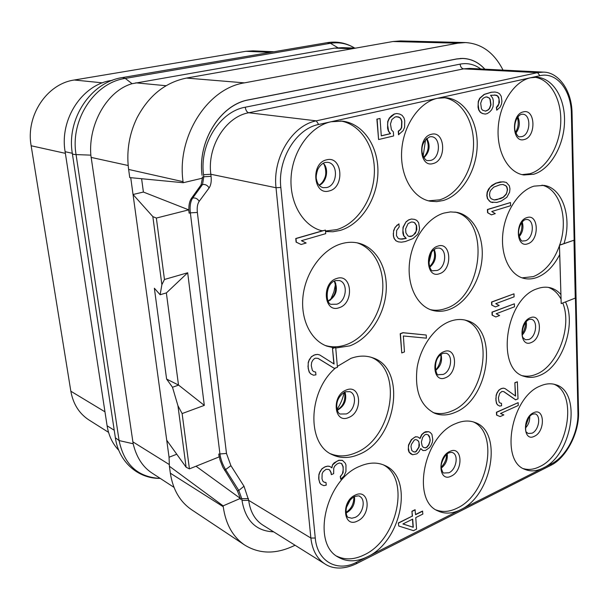<?xml version="1.0" encoding="UTF-8"?>
<svg xmlns="http://www.w3.org/2000/svg" width="609" height="609" viewBox="0 0 609 609"><rect width="100%" height="100%" fill="white"/><g stroke="black" fill="none" stroke-linecap="round" stroke-linejoin="round"><path stroke-width="0.91" d="M112.429 80.289L111.325 80.479C82.291 84.537 59.4 119.212 65.125 151.71L107.108 425.805C108.707 435.671 112.589 443.832 118.77 450.287M173.991 487.352L151.656 472.812C142.559 466.738 136.401 457.054 133.165 443.763L90.84 155.143C88.229 124.03 107.313 90.642 132.077 83.699L334.531 48.111L342.334 47.654L355.747 48.111M130.729 177.683L169.058 457.237L169.393 466.25L170.345 473.185L223.244 506.734C225.688 524.151 232.836 536.917 244.696 545.047L191.454 509.626C179.914 501.717 172.872 489.567 170.345 473.185M392.965 41.519L457.747 43.193L465.52 42.561L400.57 40.94L392.965 41.519L186.514 78.066L244.445 82.862C207.357 88.404 176.519 136.888 183.065 181.68L183.195 182.723L129.74 177.584L128.415 167.787C126.52 150.377 129.367 133.774 136.949 117.979C148.687 95.682 165.206 82.382 186.514 78.066M196.007 466.228L240.349 498.413L223.13 505.858L223.244 506.734M169.393 466.25L223.13 505.858M169.058 457.237L176.762 454.223M141.608 178.726L143.397 192.048L188.729 209.861L189.14 213.158L190.358 212.853L219.887 453.583C220.671 459.323 222.635 464.743 225.772 469.844L238.797 490.451L237.495 491.006L240.327 498.39M237.495 491.006L222.749 466.996L220.047 460.069L218.768 454.032L219.126 456.917L189.422 468.877L186.103 467.217L166.721 440.238M172.492 387.255L166.607 379.08L178.604 385.101L172.492 387.255L177.935 405.701L186.103 467.217M188.729 209.861L156.361 218.06L152.844 216.606L133.028 194.499L143.397 192.048M152.844 216.606L161.88 284.685L160.137 294.741L154.359 288.24L166.607 379.08M156.361 218.06L164.46 279.485L187.679 272.771L204.304 405.381L182.129 413.564L177.935 405.701M204.304 405.381L178.604 385.101M182.129 413.564L189.422 468.877M189.14 213.158C188.402 206.664 189.163 201.716 191.432 198.336L201.061 184.885L202.401 178.178L183.195 182.723M164.46 279.485L161.88 284.685M187.679 272.771L166.447 292.868L160.137 294.741M178.506 385.101L166.356 292.899M457.747 43.193L244.445 82.862M465.52 42.561C481.727 43.627 494.226 52.8 503.026 70.096M480.745 68.977C474.487 64.348 467.613 62.727 460.115 64.12L245.252 107.222C219.918 111.462 199.31 144.287 203.543 174.714L203.787 176.785L202.302 177.135L202.424 178.171M484.871 69.182C478.438 62.156 470.894 58.563 462.223 58.403L456.575 58.951L248.822 99.792C220.511 104.367 197.308 141.311 202.097 175.377C197.377 141.242 220.557 104.466 248.853 99.861L456.56 59.027L462.497 58.472L460.389 58.456M484.81 69.182C478.461 62.278 471.023 58.708 462.497 58.472M240.349 498.413L240.456 499.281L241.788 498.702L241.994 500.438C245.48 520.665 256.024 531.132 273.608 531.824M244.696 545.047C259.19 553.969 275.306 554.35 293.036 546.197L295.045 545.245M322.268 230.887L295.761 238.507L296.103 242.123L301.112 244.491L306.16 243.014L301.409 240.707L325.724 233.658L325.412 230.103L322.268 230.887C303.092 226.304 289.115 202.721 291.155 176.344C293.051 149.974 310.826 126.025 331.075 121.747L318.667 124.48C296.134 128.682 277.491 159.269 280.825 187.45L315.264 538.029C317.175 561.582 337.401 572.544 356.714 562.191L367.471 556.763C356.752 562 347.031 562.153 338.322 557.197C310.872 543.342 325.937 479.184 359.896 466.235C369.123 462.284 377.481 462.056 384.979 465.55C414.158 477.669 401.704 541.18 367.471 556.763L460.503 509.763C452.335 513.798 444.791 514.171 437.856 510.898C411.06 500.271 424.07 435.526 455.684 423.628C462.688 420.598 469.158 420.233 475.089 422.517C503.148 431.796 492.179 495.536 460.503 509.763L543.053 468.077C536.681 471.237 530.728 471.701 525.179 469.47C499.593 461.401 511.118 396.84 540.419 385.939C545.862 383.571 550.947 383.16 555.682 384.698C582.204 391.762 572.277 455.09 543.053 468.077L551.411 463.852C566.309 456.674 578.641 432.679 577.926 412.719L571.387 113.723L572.064 113.335M571.387 113.723C571.242 90.102 556.618 71.603 539.901 75.699L530.538 77.762L536.735 77.244C553.337 78.119 565.502 98.886 564.49 122.713C563.637 146.533 550.034 169.538 533.636 174.258L523.885 174.981C508.355 172.887 496.601 152.151 498.192 127.875C499.631 103.614 514.323 81.149 530.538 77.762L437.468 98.285L445.719 97.699C464.378 99.183 478.065 121.153 477.182 146.122C476.459 171.083 461.584 195.215 443.192 200.521L436.691 201.64L430.243 201.221C412.955 198.161 399.976 176.115 401.681 150.75C403.219 125.401 419.35 102.091 437.468 98.285L331.075 121.747L342.471 121.138C363.489 123.574 378.752 146.914 377.907 173.063C377.23 199.219 360.871 224.447 340.165 230.438L332.849 231.77L325.533 231.527M449.96 321.354C455.791 319.223 461.333 318.926 466.57 320.463C498.984 328.274 489.598 399.352 455.052 412.415C447.927 415.475 441.16 415.764 434.742 413.29C420.438 405.997 414.562 390.826 417.112 367.752C420.507 346.688 434.598 327.01 449.96 321.354M443.892 213.089L450.447 211.917L456.819 212.335C473.307 215.533 483.988 235.889 482.054 258.581C480.219 281.274 466.205 303.32 449.29 309.494C443.436 311.61 437.734 311.869 432.184 310.263C416.899 305.832 406.842 285.263 409.575 262.243C412.194 239.238 427.259 217.938 443.892 213.089M559.458 245.138L561.201 303.594L575.261 298.098L573.99 240.212L559.458 245.138L559.701 254.57C553.779 266.179 546.189 273.814 536.94 277.46C532.487 279.074 528.132 279.379 523.877 278.374C509.893 275.116 500.461 255.689 502.859 233.46C505.143 211.247 518.967 190.503 534.017 186.141L543.852 185.387C562.571 187.679 572.308 217.39 564.018 243.547M559.701 254.57L561.201 303.594M565.51 301.912C576.632 324.666 562.168 366.557 540.076 375.266C534.588 377.633 529.335 378.006 524.311 376.385C495.338 369.602 505.523 298.25 537.305 288.719C541.782 287.075 546.067 286.748 550.155 287.737C554.198 288.757 557.722 290.965 560.729 294.345M337.348 366.397L350.875 358.381C358.686 355.549 366.009 355.367 372.837 357.841C407.292 368.62 396.543 439.987 358.907 454.428C349.391 458.478 340.492 458.554 332.194 454.641C306.571 443.961 308.047 391.351 335.392 368.102M318.043 358.397L334.257 368.361L337.424 367.341L335.681 347.389L333.96 347.853L326.797 346.11C310.263 340.028 299.917 318.187 303.229 294.482C306.449 270.792 322.907 249.15 341.284 243.775C347.313 242.001 353.144 241.811 358.762 243.197C376.872 247.711 388.26 269.216 386.045 292.723C383.914 316.246 368.612 338.977 349.825 345.851L335.734 348.013M333.96 347.853L332.491 348.386L333.861 363.885M332.491 348.386L334.09 364.03L319.695 354.94L317.555 354.392L315.074 354.712L311.473 356.6L309.25 359.744L308.238 362.446L308.169 368.3L309.151 372L310.582 373.789L313.445 375.205L315.919 374.855L315.66 372.061L313.734 371.627L312.364 370.401L311.275 365.575L311.618 362.538L312.676 360.406L314.396 358.617L315.614 358.168L318.142 358.412L334.478 368.445M315.66 372.061L313.673 371.574M341.497 463.479L342.951 466.616L343.225 469.745L342.41 473.901L340.264 476.482L340.713 479.199L343.994 476.109L345.95 471.45L345.973 464.949L345.219 463.106L342.395 460.335L338.81 460.259L334.242 462.794L332.605 464.606L331.692 467.712M332.605 464.606L331.905 467.857L329.751 466.395L327.908 466.106L325.518 466.593L322.054 468.656L319.9 471.8L318.926 474.434L318.69 478.4L319.733 482.884L321.11 484.467L323.866 485.647L326.241 485.129L325.998 482.503L324.148 482.229L322.831 481.171L321.994 478.796L322.131 473.787L323.158 471.686L325.982 469.349L328.418 469.387L329.675 469.927L331.129 472.576L331.319 474.677L333.641 473.65L333.74 468.146L334.752 466.06L336.96 464.005L339.266 462.992L341.702 463.563L343.171 466.722L343.103 472.721L340.477 476.596L340.713 479.199M325.998 482.503L324.026 482.13M329.469 469.836L330.908 472.462L331.319 474.677M396.375 116.631L399.687 117.606L400.943 119.128L401.666 121.366L401.483 127.41L400.463 129.443L398.271 131.163L398.507 134.703L403.089 130.707L404.597 127.365L404.741 120.742L403.98 117.91L402.085 115.337L399.694 114.066L396.756 113.518L394.465 114.035L389.478 118.192L387.948 121.579L387.575 124.693L388.611 131.118L390.544 133.675L381.287 135.868L380.046 118.496L377.116 119.151L378.585 139.545L393.612 135.959L393.33 131.818L391.45 129.846L390.468 124.03L391.907 119.463L395.233 116.89L398.134 116.837L399.93 117.636L401.179 119.151L401.902 121.389L401.727 127.433L400.707 129.473L398.514 131.194L398.75 134.734M396.756 113.518L394.221 114.012L391.427 115.847L389.235 118.169L387.712 121.549L387.583 128.248L388.367 131.087L390.3 133.653L381.28 135.784M380.046 118.496L376.88 119.128L378.585 139.545M401.567 239.154L398.362 238.553L396.459 235.691L396.665 230.446L399.26 226.792L398.834 223.914L395.081 227.34L393.589 230.674L393.384 235.927L394.145 238.568L396.01 240.867L398.355 241.864L401.438 242.176L405.343 241.537L412.978 238.606L417.698 234.32L419.144 231.047L419.517 228.101L418.627 222.704L416.815 220.397L414.523 219.369L411.478 219.012L408.73 219.826L406.051 221.767L403.029 227.264L402.853 233.041L403.592 235.675L406.02 238.355L399.953 239.109M426.209 335.019L402.914 332.697L400.197 333.702L401.765 352.946L404.46 351.918L403.364 335.978L426.407 338.162L426.209 335.019L403.143 332.773L400.433 333.778L401.765 352.946M420.674 448.65L422.981 450.569L425.6 450.401L429.611 447.562L431.043 445.392L432.405 442.233L432.763 439.531L431.91 434.293L430.228 432.489L428.599 431.667L424.435 432.481L421.93 434.62L420.065 438.533L417.827 436.95L415.688 436.859L414.128 437.551L411.585 439.713L408.723 445.126L408.373 447.874L409.21 452.16L412.62 454.748L416.83 453.865L418.832 451.939L420.728 448.513L422.981 450.569M428.599 431.667L425.752 431.705L424.214 432.382L421.702 434.521L419.89 438.305M417.827 436.95L415.46 436.76L411.357 439.607L408.502 445.027L408.289 449.785L408.989 452.053L410.725 453.85L412.62 454.748M422.684 511.187L415.566 514.696L415.011 509.741L411.935 511.248L412.278 516.097L398.309 522.986L398.743 526.024L413.503 530.66L416.564 529.122L415.764 517.589L422.874 514.072L422.463 511.073L415.551 514.476M495.003 92.02L491.212 92.225L484.147 94.387L479.686 98.247L478.278 101.421L478.027 107.192L478.666 109.886L480.318 112.338L482.435 113.533L485.266 114.073L487.284 113.586L489.758 111.873L491.691 109.727L493.077 106.583L493.351 100.873L492.727 98.194L490.572 95.286L496.145 95.156L497.69 95.933L498.756 97.379L499.456 102.274L498.093 105.966L496.647 107.428L496.761 110.206L500.149 107.161L501.527 104.032L501.915 101.14L501.215 96.252L499.616 93.801L497.553 92.576L495.003 92.02L491.463 92.248L484.399 94.403L479.93 98.27L478.522 101.444L478.141 104.39L478.91 109.909L480.57 112.36L482.678 113.556L485.266 114.073M494.523 94.935L497.439 95.91L499.068 98.917L498.779 104.04L496.396 107.405L496.761 110.206M510.487 202.561L487.421 209.488L487.565 212.686L491.387 214.855L495.292 213.637L491.737 211.521L510.608 205.713L510.487 202.561L487.664 209.534L487.801 212.731L491.387 214.855M504.321 181.908L500.149 181.924L495.749 183.195L491.859 185.41L488.517 189.102L487.154 192.223L486.804 195.588L487.436 198.663L490.588 202.051L496.799 202.447L501.177 201.122L506.886 197.255L509.604 192.17L509.961 188.851L509.36 185.814L506.3 182.411L502.844 181.794L495.992 183.233L490.176 187.092L487.398 192.261L487.048 195.634L487.68 198.701L489.278 200.932L490.831 202.089L492.841 202.569M514.369 303.815L491.988 312.12L492.118 315.15L495.825 316.962L499.624 315.508L496.175 313.764L514.483 306.799L514.369 303.815L492.224 312.189L492.354 315.218L495.825 316.962M513.988 293.827L491.539 302.011L491.669 305.048L495.391 306.898L499.197 305.467L495.734 303.685L514.103 296.834L513.988 293.827L491.775 302.072L491.912 305.117L495.391 306.898M518.16 402.656L496.442 412.232L496.571 415.094L500.164 416.571L503.841 414.904L500.499 413.511L518.267 405.48L518.16 402.656L496.67 412.316L496.799 415.178L500.164 416.571M503.666 391.587L515.526 399.801L518.015 398.88L517.361 381.782L514.856 382.688L515.374 395.934M514.856 382.688L515.61 396.101L505.074 388.588L503.422 388.146L501.55 388.473L498.786 390.163L497.005 392.904L496.16 395.241L495.909 400.258L496.525 403.409L497.538 404.916L499.707 406.089L501.572 405.739L501.473 403.348L500.042 403.013L499.053 401.986L498.406 397.875L499.631 393.414L501.907 391.442L503.795 391.595L515.754 399.885M501.473 403.348L500.004 402.975M325.412 230.103L295.982 238.568L296.332 242.176L301.112 244.491M320.669 230.453L322.686 230.765M325.488 231.001L336.731 229.616C357.095 223.739 373.279 199.265 374.337 173.573C375.54 147.88 361.167 124.472 340.705 120.978M273.981 51.735L252.963 50.851L245.876 51.301L74.29 80.007C46.916 83.768 25.593 115.725 31.15 145.764L70.842 391.222C73.149 404.011 79.185 413.595 88.96 419.974L108.554 432.352M553.901 384.203C578.611 393.635 567.87 454.139 539.627 466.661C533.971 469.463 528.597 470.133 523.504 468.664M548.344 287.379C553.551 289.283 557.722 293.089 560.843 298.791M562.762 302.985C572.399 326.127 557.913 365.682 536.567 374.109C531.764 376.179 527.105 376.712 522.591 375.715M541.995 185.182C560.25 189.125 568.715 219.506 559.679 245.062M559.473 245.678C553.688 261.489 544.986 271.797 533.355 276.6L522.103 277.856M573.99 240.212L559.701 245.183M534.847 77.221C550.894 79.475 562.084 100.424 560.691 123.718C559.427 147.005 546.007 169.112 529.959 173.725L522.058 174.631M473.338 421.915C499.57 433.265 487.847 494.363 457.153 508.127C449.724 511.796 442.751 512.413 436.219 509.984M464.796 320.014C495.482 330.032 485.183 398.4 451.627 411.06C445.194 413.823 439.005 414.318 433.068 412.537M455.007 212.054C490.778 219.849 482.739 297.261 445.788 308.466C440.581 310.346 435.473 310.75 430.456 309.676M443.877 97.615C461.987 100.325 474.731 122.424 473.467 146.898C472.348 171.365 457.648 194.659 439.607 199.859L428.47 200.825M383.289 464.812C410.618 478.682 397.494 539.734 364.228 554.852C354.286 559.724 345.128 560.158 336.754 556.162M371.125 357.27C403.843 369.914 392.28 438.792 355.603 452.837C346.803 456.583 338.467 456.902 330.58 453.774M310.582 373.789L313.445 375.205M309.151 372L310.803 373.88M308.169 368.3L309.372 372.091M307.948 366.047L308.39 368.392M308.238 362.446L308.169 366.138M309.25 359.744L308.458 362.538M311.473 356.6L309.471 359.828M313.856 355.146L311.701 356.684M315.074 354.712L314.084 355.237M317.555 354.392L315.295 354.796M319.695 354.94L317.776 354.476M335.681 347.389L332.712 348.47M325.145 345.44C332.057 347.511 339.16 347.237 346.452 344.618C364.898 337.896 380.008 315.888 382.475 292.838C385.017 269.787 374.482 248.274 357.019 242.816M342.616 460.442L339.03 460.366L336.724 461.371L332.818 464.713M319.733 482.884L321.324 484.589M318.796 479.45L319.953 483.006M318.69 478.4L319.009 479.565M318.926 474.434L318.91 478.514M319.9 471.8L319.146 474.548M322.054 468.656L320.121 471.914M324.353 467.103L322.268 468.77M325.518 466.593L324.567 467.217M327.908 466.106L325.739 466.707M329.964 466.509L328.122 466.212M406.051 221.767L403.265 227.317L402.899 230.293L403.828 235.729L406.256 238.408L401.803 239.208M408.73 219.826L406.287 221.821M411.478 219.012L408.966 219.879M414.523 219.369L411.714 219.065M396.01 240.867L398.591 241.918M394.145 238.568L396.246 240.92M393.384 235.927L394.373 238.621M393.231 233.666L393.62 235.98M393.589 230.674L393.46 233.719M395.081 227.34L393.825 230.727M397.197 224.98L395.31 227.393M399.07 223.967L397.433 225.033M408.091 223.579L411.349 222.026L413.031 222.102L414.744 222.727L416.586 225.589L416.838 229.486L415.414 233.323L412.255 235.995L410.611 236.498L408.936 236.444L407.764 235.668L405.891 232.821L405.624 228.893L408.091 223.579M412.917 222.095L414.508 222.673L416.35 225.536L416.16 231.268L413.618 234.876L412.019 235.942L408.86 236.399M430.19 440.17L428.919 444.821L426.97 447.227L425.44 447.919L423.293 447.356L422.136 445.834L421.359 442.073L422.646 437.391L424.602 434.978L426.14 434.301L428.279 434.887L429.429 436.425L430.19 440.17L429.809 442.385M410.991 446.709L411.372 444.463L414.295 440.063L415.338 439.599L416.959 439.911L418.649 441.228L419.434 444.996L419.045 447.219L416.145 451.612L415.11 452.076L413.488 451.779L411.791 450.485L410.991 446.709M429.581 442.286L428.69 444.722L426.749 447.128L425.211 447.821L423.255 447.31M428.089 434.834L429.84 438.084L429.962 440.071M416.83 439.888L418.421 441.129L419.076 442.895L418.825 447.12L415.924 451.505L414.889 451.977L413.382 451.703M398.309 522.986L398.743 526.024M412.278 516.097L398.53 523.101M411.935 511.248L412.499 516.211M415.231 509.855L412.156 511.362M413.275 527.295L402.907 523.961L412.704 519.112L413.275 527.295L402.96 523.93M412.491 519.211L413.054 527.181M486.051 96.877L489.156 97.874L490.237 99.328L490.976 104.817L489.613 108.524L488.152 110.001L485.647 111.158L482.526 110.191L481.437 108.745L480.676 103.233L482.054 99.495L483.531 98.019L486.051 96.877M486.005 96.892L487.588 97.097M487.345 97.082L488.905 97.859L489.986 99.313L490.732 104.794L489.362 108.501L487.9 109.978L485.426 111.127M497.172 199.645L494.219 199.996L491.181 198.74L490.131 197.43L489.514 194.903L489.895 192.071L490.808 190.175L493.671 187.169L500.012 184.778L502.95 184.466L505.942 185.745L506.97 187.054L507.556 189.566L506.277 194.233L503.468 197.217L500.583 198.618L494.082 199.935M502.828 184.474L505.698 185.707L506.726 187.016L507.312 189.521L506.932 192.315L506.033 194.187L503.224 197.171L496.929 199.6M497.538 404.916L499.707 406.089M496.525 403.409L497.766 405M495.909 400.258L496.754 403.493M495.825 398.332L496.137 400.341M496.16 395.241L496.053 398.415M497.005 392.904L496.396 395.325M498.786 390.163L497.241 392.988M500.621 388.877L499.015 390.247M501.55 388.473L500.857 388.961M503.422 388.146L501.778 388.557M505.074 388.588L503.651 388.23M517.361 381.782L515.092 382.772M107.108 425.805L114.226 430.243M65.125 151.71L72.304 153.285M111.812 80.525L111.325 80.479M354.682 48.073C347.145 43.513 339.061 41.922 330.428 43.3L327.269 42.653C337.059 41.085 346.194 42.896 354.689 48.073M337.904 47.723L330.428 43.3L125.264 78.416C94.479 82.702 70.035 119.836 76.064 154.587L119.09 440.566C124.099 464.385 137.581 476.999 159.55 478.385L160.22 478.392M133.165 443.763L119.09 440.566L115.367 437.757L72.364 153.704M90.84 155.143L76.064 154.587C73.598 154.48 72.357 154.138 72.342 153.559C66.351 118.846 90.908 82.055 122.493 77.556L125.264 78.416L132.077 83.699M166.074 85.724L135.799 82.824M91.084 157.396L128.179 165.519M132.792 441.807L169.332 464.576M334.531 48.111L352.238 48.728M218.768 454.032L226.487 453.461L230.91 465.664L244.003 486.241L248.693 500.37C250.2 511.697 254.882 519.911 262.73 525.019L325 563.987C330.558 567.687 341.01 570.938 356.235 563.789L356.044 563.881M128.621 169.439L183.065 181.68M244.003 486.241L238.797 490.451L241.788 498.702L248.495 498.634M230.91 465.664L224.599 470.331M203.543 174.714L210.828 174.258L211.064 176.328L203.787 176.785L202.515 184.535L192.718 198.016C190.427 201.427 189.635 206.367 190.358 212.853L197.369 212.45L226.487 453.461M191.432 198.336L192.718 198.016C195.489 197.636 197.643 198.74 199.189 201.343C197.445 203.886 196.844 207.585 197.369 212.45M211.064 176.328C211.582 181.429 210.927 185.296 209.108 187.937C207.524 185.296 205.332 184.162 202.515 184.535L201.061 184.885M209.108 187.937L199.189 201.343M245.252 107.222C245.762 110.381 246.927 112.231 248.746 112.756C225.711 116.715 207.037 146.571 210.828 174.258L276.022 187.739L310.872 538.044C312.28 550.125 316.984 558.773 325 563.987M460.115 64.12C460.45 66.906 461.614 68.482 463.601 68.863L248.746 112.756L316.284 120.848C292.312 125.248 272.436 157.769 276.022 187.739L280.825 187.45M577.926 412.719L578.542 412.087L572.064 113.403C571.821 89.219 557.631 72.052 543.464 72.128L469.425 68.406L463.601 68.863L537.549 72.631L316.284 120.848L318.667 124.48M241.994 500.438L248.693 500.37L310.872 538.044L315.264 538.029M543.464 72.128L537.549 72.631L539.901 75.699M326.561 159.855C342.448 155.325 345.037 187.549 329.225 190.929C313.346 196.007 310.354 163.06 326.561 159.855M323.166 187.679L326.736 187.549C337.652 185.349 338.634 163.501 327.794 162.337L325.198 162.428C322.23 163.334 319.74 165.701 317.738 169.523C316.185 174.357 315.797 177.752 316.573 179.708C317.502 184.085 319.702 186.742 323.166 187.679M323.234 163.174C329.241 168.617 326.728 182.327 319.2 185.303M104.969 411.829L70.842 391.222M65.376 153.346L31.15 145.764M102.487 82.847L74.29 80.007M270.388 52.351L245.876 51.301M527.988 418.916L525.841 424.876M529.716 416.495C529.883 420.857 528.521 424.648 525.613 427.861M535.189 413.892C541.287 415.627 538.881 430.38 532.06 433.189L528.132 433.486L526.876 432.451C524.067 432.321 526.161 416.442 532.791 414.112L535.189 413.892M533.568 412.742C522.195 417.439 523.139 442.317 534.375 436.28C545.535 431.53 544.796 407.056 533.568 412.742M525.27 326.234L523.991 330.603M526.168 321.704C526.998 326.713 525.712 331.121 522.324 334.912M531.36 319.261C538.272 320.669 536.186 336.99 528.802 339.51L525.384 339.746L523.344 337.934C520.961 336.876 522.073 322.23 529.32 319.405L531.36 319.261M530.325 317.753C518.617 321.758 519.614 347.975 531.17 342.547C542.649 338.452 541.865 312.691 530.325 317.753M526.899 217.619C514.841 220.854 515.899 248.518 527.797 243.767C539.604 240.418 538.782 213.257 526.899 217.619M527.211 219.499C535.014 220.428 533.408 238.637 525.369 240.799L522.606 240.989C521.647 241.682 520.322 239.642 518.64 234.861C517.81 226.525 522.918 219.811 525.613 219.598L527.211 219.499M522.233 221.996C523.824 227.462 522.766 232.402 519.066 236.81M517.916 116.943C520.33 122.675 519.629 128.088 515.815 133.173M522.728 114.203C531.49 114.439 530.538 134.924 521.738 136.637L519.781 136.781C518.442 137.337 516.843 135.259 514.978 130.57C513.653 122.5 517.62 115.124 521.647 114.271L522.728 114.203M523.283 111.904C510.86 114.279 511.971 143.518 524.227 139.522C536.4 137.002 535.532 108.333 523.283 111.904M447.25 453.941C447.782 459.787 445.788 464.507 441.259 468.108M452.54 452.601C458.958 454.885 456.27 469.706 448.902 472.774L443.923 473.018C443.131 473.33 442.233 471.594 441.228 467.811C440.254 463.708 445.019 453.774 449.077 452.837C450.888 452.289 452.045 452.213 452.54 452.601M449.792 451.436C436.988 456.758 438.625 482.846 451.231 476.116C463.769 470.734 462.398 445.088 449.792 451.436M441.053 354.468C442.53 360.962 440.703 366.298 435.557 370.478M446.092 353.197C453.499 355.154 451.17 371.665 443.131 374.444L438.739 374.642C436.349 377.763 431.18 358.32 443.07 353.349L446.092 353.197M443.999 351.652C430.776 356.212 432.504 383.799 445.514 377.725C458.455 373.073 457.001 345.988 443.999 351.652M431.575 252.377L428.812 263.362M434.247 249.454C436.843 256.366 435.366 262.281 429.794 267.184M439.112 248.053C447.63 249.477 445.879 268.089 437.034 270.495L433.425 270.67C429.246 273.175 424.945 252.636 436.676 248.16L439.112 248.053M437.871 246.112C424.207 249.819 426.034 279.029 439.477 273.7C452.837 269.871 451.299 241.225 437.871 246.112M425.584 139.636L423.133 156.201M426.818 138.388C430.624 145.482 429.672 151.93 423.955 157.723M431.53 136.682C441.281 137.284 440.376 158.5 430.578 160.441L427.982 160.593C425.661 160.867 423.697 158.112 422.09 152.326C421.238 145.391 423.818 140.207 429.847 136.774L431.53 136.682M431.378 134.307C417.241 137.055 419.182 168.038 433.075 163.555C446.892 160.647 445.263 130.303 431.378 134.307M350.297 499.875L346.354 507.579M346.079 512.968L346.711 512.702C352.702 508.964 355.283 503.597 354.453 496.617M359.569 496.343C366.199 499.311 363.116 514.042 355.176 517.391L351.804 518.236L348.767 517.49C345.882 518.381 342.692 503.217 354.644 496.518C358.069 495.772 359.706 495.711 359.569 496.343M355.283 495.094C340.758 501.169 343.248 528.589 357.498 521.015C371.696 514.887 369.534 487.946 355.283 495.094M344.176 392.363C342.905 398.499 340.522 404.17 337.013 409.362M337.295 410.253L337.63 410.123C344.625 405.883 347.084 399.824 344.998 391.952M349.878 391.671C357.689 394.366 354.986 410.892 346.262 413.953L340.477 414.013C337.211 414.683 332.126 399.283 345.463 391.762L349.878 391.671M346.277 390.019C331.235 395.264 333.877 424.359 348.637 417.508C363.329 412.179 361.038 383.632 346.277 390.019M336.724 278.48C352.025 272.961 354.461 303.259 339.228 307.682C323.927 313.696 321.118 282.766 336.724 278.48M331.935 304.287L336.792 304.203C346.506 301.516 348.546 282.667 339.32 280.528L335.666 280.597C324.513 283.231 325.594 305.878 331.935 304.287M334.623 281C338.277 289.526 336.183 296.271 328.335 301.227M335.734 283.094L333.907 291.871L330.436 300.13M356.714 562.191L356.235 563.789L550.551 465.466M551.411 463.852L550.772 465.36C566.005 458.158 579.357 433.014 578.542 412.087L578.542 411.943M160.175 478.362L159.55 478.385C137.779 478.499 118.793 461.729 115.413 438.092M327.269 42.653L122.493 77.556M319.025 185.098C321.636 183.758 323.683 181.025 325.16 176.899C326.942 171.867 324.468 163.364 322.998 163.311M525.666 426.231L528.719 417.774M522.179 333.724C524.547 330.344 525.628 326.645 525.415 322.633M518.822 235.889C521.487 231.892 522.423 227.515 521.631 222.757M515.496 132.404C518.274 127.707 518.914 122.782 517.414 117.628M441.19 467.156C444.798 463.388 446.572 459.186 446.526 454.542M435.389 369.792C437.582 369.541 442.393 358.374 440.505 354.91M429.581 266.666C434.225 261.885 435.633 256.26 433.814 249.804M423.704 157.32C428.553 151.839 429.474 145.635 426.46 138.707M346.003 512.359C351.226 509.033 353.867 503.871 353.913 496.883M337.15 409.834C343.194 406.454 345.684 400.555 344.603 392.135M328.167 300.937C335.216 296.492 337.264 289.892 334.318 281.145"/></g></svg>
